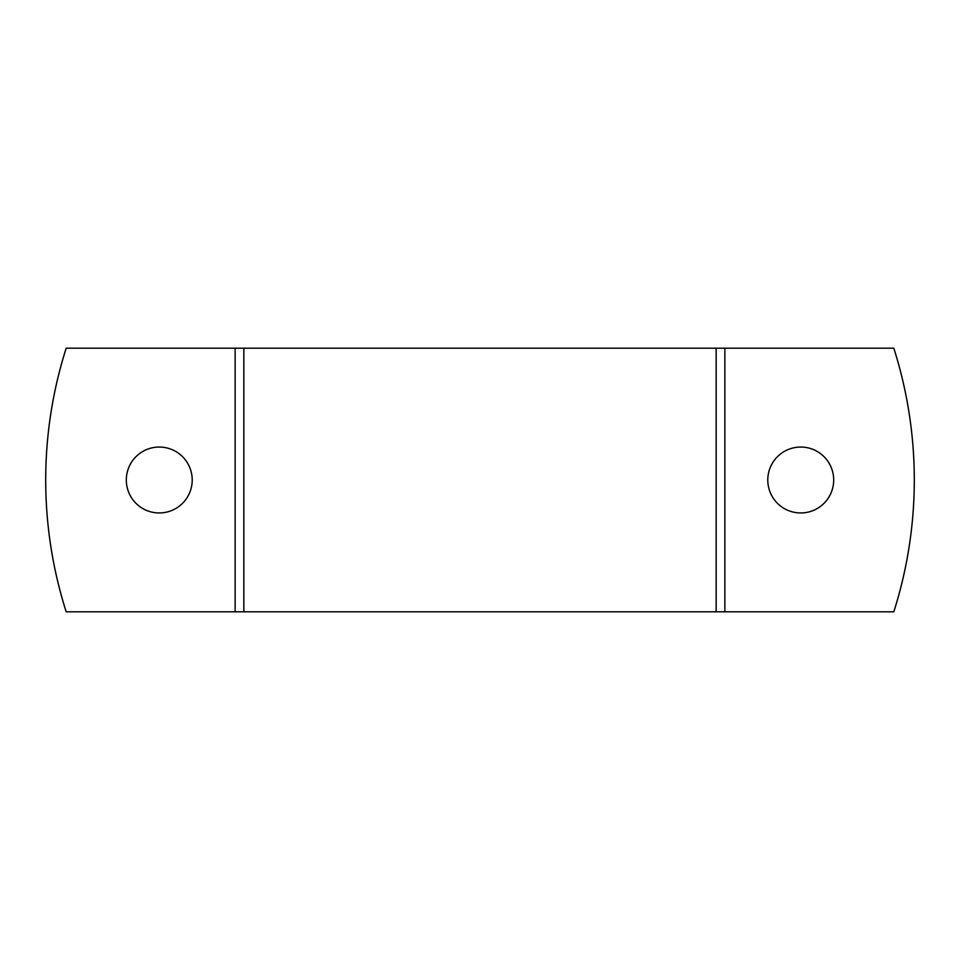 <?xml version="1.0" encoding="UTF-8"?>
<svg xmlns="http://www.w3.org/2000/svg" width="960" height="960" viewBox="0 0 960 960"><rect width="100%" height="100%" fill="white"/><g stroke="black" fill="none" stroke-linecap="round" stroke-linejoin="round"><path stroke-width="1.44" d="M800.736 447.048A32.952 32.952 0 0 0 767.784 480A32.952 32.952 0 0 0 800.736 512.952A32.952 32.952 0 0 0 833.688 480A32.952 32.952 0 0 0 800.736 447.048M159.264 447.048A32.952 32.952 0 0 0 126.312 480A32.952 32.952 0 0 0 159.264 512.952A32.952 32.952 0 0 0 192.216 480A32.952 32.952 0 0 0 159.264 447.048M724.86 611.808L893.808 611.808A434.292 434.292 0 0 0 893.808 348.192L724.86 348.192L724.86 611.808L66.192 611.808A434.292 434.292 0 0 1 66.192 348.192L243.84 348.192L243.84 611.808M716.16 611.808L716.16 348.192L243.84 348.192M716.16 348.192L724.86 348.192M235.14 611.808L235.14 348.192"/></g></svg>
